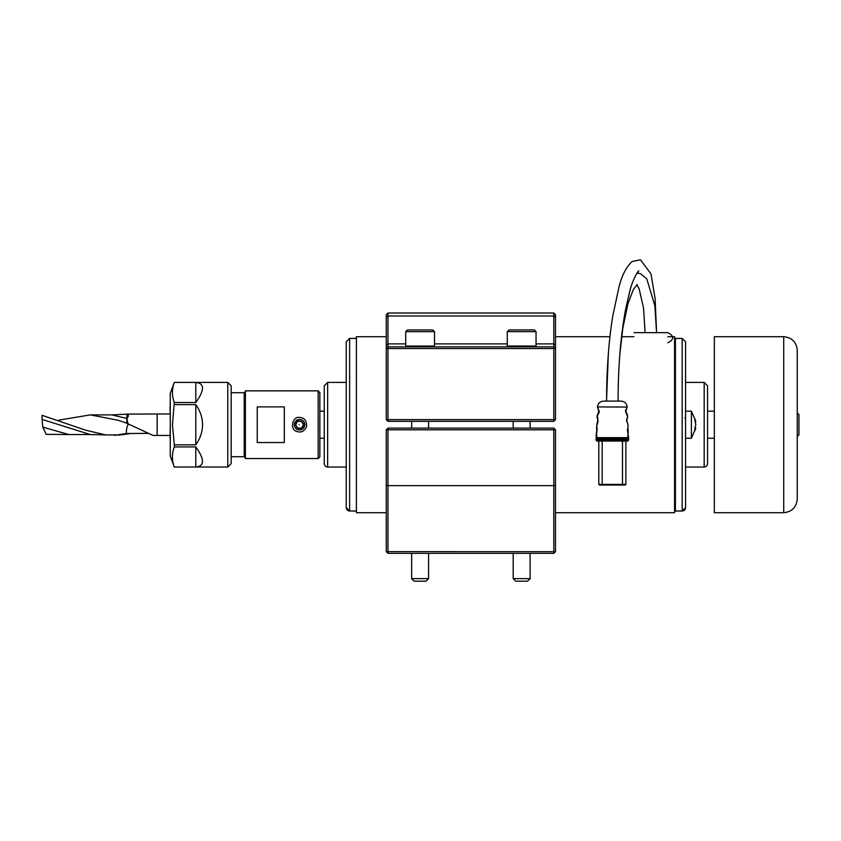 <?xml version="1.0" encoding="UTF-8"?>
<svg xmlns="http://www.w3.org/2000/svg" width="841" height="841" viewBox="0 0 841 841"><rect width="100%" height="100%" fill="white"/><g stroke="black" fill="none" stroke-linecap="round" stroke-linejoin="round"><path stroke-width="1.26" d="M349.635 511.023L349.635 338.408L346.25 341.793L346.25 507.638C346.471 509.678 347.596 510.813 349.635 511.023L356.405 511.023L349.635 511.023L346.25 507.638M327.633 467.028L327.633 382.403L324.248 385.788L324.248 463.643C324.468 465.683 325.593 466.808 327.633 467.028L346.25 467.028M386.271 336.715L356.405 336.715L356.405 512.716L386.271 512.716L356.405 512.716M674.566 512.716L555.502 512.716L674.566 512.716L674.566 336.715L667.796 336.715M682.177 338.408L682.177 511.023L685.562 507.638L685.562 341.793L685.562 382.403L704.18 382.403L707.565 385.788L707.565 463.643C707.344 465.683 706.219 466.808 704.18 467.028L685.562 467.028L685.562 507.638C685.352 509.678 684.217 510.813 682.177 511.023L675.407 511.023L675.407 338.408L682.177 338.408L685.562 341.793M674.566 505.946L675.407 505.946L674.566 505.946M695.097 421.394L695.791 421.33L694.761 418.534L695.791 424.716L694.761 428.878L694.761 430.897L695.791 428.101L695.097 428.037M695.791 421.33L691.397 411.175L691.397 438.256L695.791 428.101M695.675 428.574L694.918 428.5M695.675 420.857L694.918 420.931M691.397 411.175L685.562 411.175L685.562 412.994M797.257 412.868L798.95 414.56L798.95 434.871L797.257 436.563M783.717 512.716L714.335 512.716L714.335 336.715L783.717 336.715C791.938 337.514 796.448 342.035 797.257 350.255L797.257 499.176C796.395 507.344 791.886 511.854 783.717 512.716L783.717 336.715M299.543 417.472C304.337 417.588 306.681 420.616 306.597 426.524C304.4 431.307 301.152 432.947 296.862 431.454C289.22 429.488 292.71 415.843 299.543 417.472M318.161 458.566L318.161 390.865L245.393 390.865L245.393 458.566L318.161 458.566L319.853 456.873L319.853 392.558L318.161 390.865M284.311 442.545L257.241 442.545L284.311 442.545L284.311 406.886L257.241 406.886L284.311 406.886M257.241 442.545L257.241 406.886M245.393 457.882L244.205 456.705L231.17 456.705M227.785 382.403L227.785 467.028L231.17 463.643L231.17 385.788L227.785 382.403L174.308 382.403L170.25 393.409L170.25 456.022L174.308 467.028L195.806 467.007C204.71 466.114 204.71 459.417 195.806 446.907L195.806 467.007M202.544 424.716C202.502 417.599 200.253 410.902 195.806 404.616L195.806 444.815C200.253 438.529 202.502 431.832 202.544 424.716M227.785 467.028L174.308 467.007C171.785 460.311 171.785 453.614 174.308 446.907L174.308 444.815L195.806 444.815M174.308 446.907L195.806 446.907M174.308 444.815L172.437 424.716L174.308 402.524C171.785 395.817 171.785 389.12 174.308 382.424L195.806 382.424L195.806 402.524C204.71 390.014 204.71 383.317 195.806 382.424M174.308 402.524L195.806 402.524M174.308 404.616L195.806 404.616M170.25 423.359L170.25 410.807M170.05 410.892L170.25 408.894M170.05 408.978L170.25 403.691M170.25 438.624L170.25 445.741M170.05 438.539L170.25 426.072M304.957 424.716C303.979 420.164 301.267 418.597 296.841 420.027C293.383 423.149 293.383 426.282 296.841 429.404C301.267 430.834 303.979 429.267 304.957 424.716M295.611 424.716C296.253 416.579 308.237 423.496 301.509 428.122C298.292 429.152 296.326 428.016 295.611 424.716L297.588 428.101L301.499 428.101L303.454 424.716L301.499 421.33L297.588 421.33L295.633 424.716M299.007 424.716C300.184 424.716 300.184 424.716 299.007 424.716M633.946 332.658L667.796 332.658C674.345 336.043 674.345 339.428 667.796 342.802M553.809 553.336L387.964 553.336L386.271 551.643L386.271 429.793L387.964 428.101L553.809 428.101L555.502 429.793L555.502 551.643L553.809 553.336L553.809 551.696L555.502 551.643M555.502 485.436L553.809 485.635L553.809 551.696L386.271 551.643M555.502 429.793L553.809 429.793L553.809 485.635L387.964 485.635L387.964 553.336M386.271 485.436L387.964 485.635L387.964 429.793L553.809 429.793L553.809 428.101M386.271 429.793L387.964 429.793L387.964 428.101M386.271 317.194L387.964 315.995L387.964 313.02L386.271 314.713L386.271 419.638L553.809 419.638L553.809 343.895L555.502 345.094L555.502 348.563L553.809 346.87L387.964 346.87L387.964 343.895L405.73 343.895M387.964 313.02L553.809 313.02L553.809 315.995L387.964 315.995L387.964 343.895L386.271 345.094M386.271 348.563L387.964 346.87L387.964 348.563L386.271 348.563M387.964 421.33L553.809 421.33L555.502 419.638L555.502 348.563L387.964 348.563L387.964 421.33L386.271 419.638M553.809 313.02L555.502 314.713L555.502 317.194L553.809 315.995L553.809 343.895L536.043 343.895M555.502 317.194L555.502 345.094M555.502 419.638L553.809 419.638L553.809 421.33M627.397 429.909L628.563 437.656L627.743 438.329L628.595 439.181L627.743 438.329L628.595 439.181L628.595 438.329L628.595 440.19L627.743 441.041L596.942 441.041L596.101 440.19L596.101 437.499C596.101 435.701 596.101 435.701 596.101 437.499C596.101 435.701 596.101 435.701 596.101 437.499C596.101 435.701 596.101 435.701 596.101 437.499C596.101 435.701 596.101 435.701 596.101 437.499L596.942 436.815M602.188 441.041L602.188 484.363L598.803 484.363L598.803 439.181L596.101 439.181L596.942 438.329L596.942 437.562L596.101 438.329L596.101 439.181L596.101 437.499M627.743 438.329L596.942 438.329L598.151 438.329L596.311 436.279L596.753 432.106M628.595 438.329L628.595 437.499C628.595 435.701 628.595 435.701 628.595 437.499C628.595 435.701 628.595 435.701 628.595 437.499L628.595 438.329L627.743 437.562M628.595 440.19L625.883 440.19L625.883 484.363L625.21 485.047L599.486 485.047L598.803 484.363M602.188 485.047L602.188 484.363L625.883 484.363M596.185 436.227L596.332 432.884C597.026 434.135 597.404 425.903 596.584 427.102L597.299 423.538M597.383 423.412L598.172 421.446M598.792 413.246L599.139 412.206M626.513 409.294L627.228 407.055L625.473 410.629M627.439 417.315L627.596 415.612C627.249 416.148 626.534 414.581 625.452 410.913L625.883 411.165M628.09 431.717L627.891 424.232M626.429 420.279L627.975 424.337L626.724 420.563L627.197 418.85L626.429 420.237L627.659 416.989L626.976 419.291M627.964 431.454L628.301 432.789M627.575 429.919L628.101 427.102M627.838 428.563L627.407 429.562M596.332 432.884L596.879 431.107M627.228 407.055L597.467 406.928L599.244 411.407L597.026 416.989C598.382 415.401 597.898 426.03 596.711 424.337L597.488 422.298M597.783 419.48L597.331 422.529M597.089 415.612L598.151 413.257M598.456 409.767L598.13 409.231C598.824 410.702 598.76 412.122 597.94 413.509M628.563 437.656L597.562 437.656L598.151 438.329M596.584 427.102L596.721 431.454M626.556 409.231L625.883 411.26L627.596 415.612M597.026 416.989L597.488 418.85M627.218 406.928C626.713 403.396 624.684 401.451 621.131 401.104L603.554 401.104C600.001 401.451 597.972 403.396 597.467 406.928M597.467 407.055L598.13 409.231M625.883 438.329L598.803 438.329L598.803 439.181L625.883 439.181L625.883 438.329M153.051 435.438L157.13 435.459L157.13 413.972L157.13 435.459L170.05 435.459M153.041 435.459L126.665 423.16L118.171 420.248L90.292 414.897L58.965 420.101M114.323 435.365L126.276 433.525L148.468 433.357M129.094 433.746L126.749 434.082M170.05 413.972L126.959 414.098C128.915 414.886 128.841 416.39 126.707 418.597M126.665 423.16L126.959 418.387L128.074 424.716M105.577 434.892L90.292 434.534L42.05 419.417L42.05 415.307L85.687 430.193L105.577 434.892L119.264 434.944M126.276 433.525C126.339 429.194 127.044 426.093 128.379 424.2M118.518 435.133L126.844 434.061M126.959 414.098L126.833 418.376M126.707 418.429L111.779 414.897L126.833 414.171M42.05 419.417L42.796 427.123L68.794 434.534L46.16 434.355L42.765 427.049M46.15 434.345L47.905 434.44M111.779 414.897L90.292 414.897M90.292 434.534L68.794 434.534M420.111 578.629L411.648 578.629L414.192 581.173L426.04 581.173L428.574 578.629L420.111 578.629M530.114 578.629L513.189 578.629L515.733 581.173L527.58 581.173L530.114 578.629L530.114 553.336L530.114 578.629M434.503 331.659L405.73 331.659L407.422 329.966L432.81 329.966L434.503 331.659L434.503 346.05L405.73 346.05L406.581 346.891M536.043 331.638L507.27 331.638L508.963 329.945L534.35 329.945L536.043 331.638L536.043 346.019L535.191 346.87L521.504 346.87M536.043 346.019L507.27 346.019L508.111 346.87M610.661 401.104L618.093 401.104C618.093 367.443 620.553 337.031 625.494 309.845L629.962 290.513C631.58 283.259 636.942 271.685 638.866 270.865M704.18 467.028L704.18 382.403M244.205 456.705L244.205 392.726L245.393 391.549M434.503 343.895L507.27 343.895M628.595 439.181L625.883 439.181L625.883 440.19L596.101 440.19M622.498 441.041L622.498 485.047M628.595 437.499L627.743 436.815M327.633 382.403L346.25 382.403M349.635 338.408L356.405 338.408M555.502 336.715L609.935 336.715M621.636 336.715L633.946 336.715M682.177 511.023L675.407 511.023M675.407 343.485L674.566 343.485M685.562 438.256L691.397 438.256M684.889 417.945L685.562 417.273M319.853 438.256L324.248 438.256M707.565 438.256L714.335 438.256M319.853 411.175L324.248 411.175M707.565 411.175L714.335 411.175M244.205 392.726L231.17 392.726M596.942 435.291L596.101 436.132M627.743 435.291L628.595 436.132M428.574 553.336L428.574 578.629L428.574 553.336M411.648 553.336L411.648 578.629M434.503 346.05L433.651 346.891M411.648 421.33L411.648 428.101M428.574 421.33L428.574 428.101M405.73 331.659L405.73 346.05M513.189 421.33L513.189 428.101M530.114 421.33L530.114 428.101M507.27 331.638L507.27 346.019M513.189 553.336L513.189 578.629M636.973 273.052L640.537 273.714L646.792 278.855L654.845 305.714L656.59 332.658L655.118 298.608L650.955 273.872L640.506 259.827L632.201 261.477C626.303 266.776 621.888 275.333 618.955 287.159L612.616 316.71C608.579 342.634 606.571 370.765 606.592 401.104M638.487 273.178L637.835 271.885M608.337 353.83L606.592 399.464M645.079 332.658L643.554 308.153L639.097 288.663L636.816 284.794M637.226 284.521L633.378 289.462L628.006 303.496L622.834 328.127L619.806 354.692"/></g></svg>
